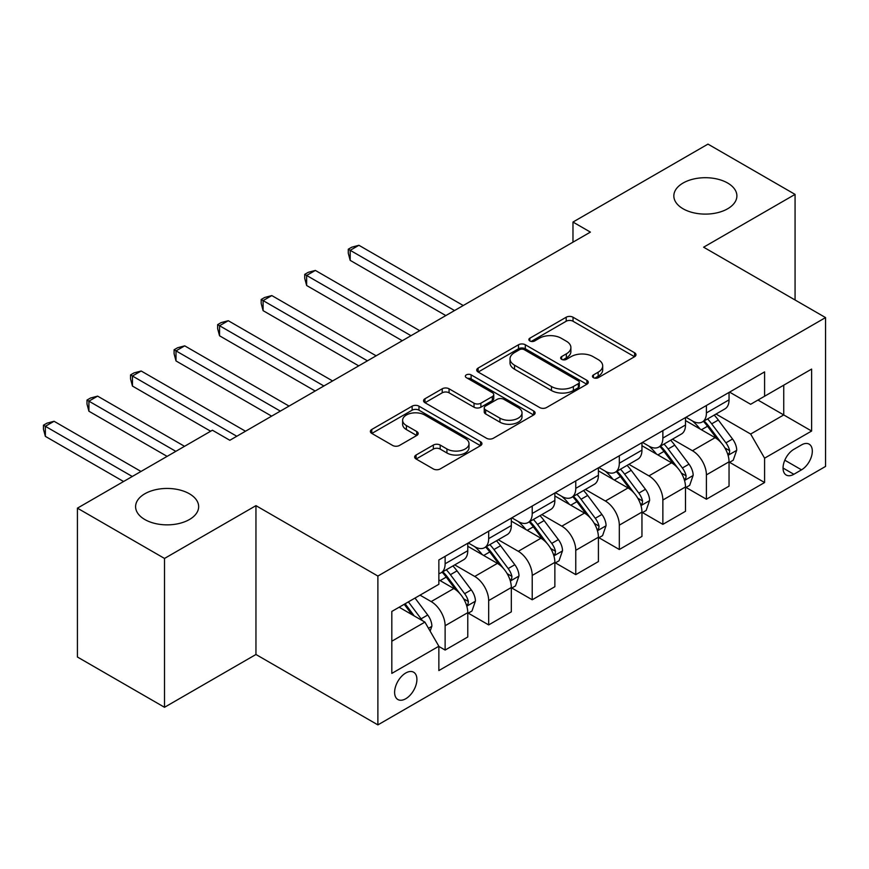 <?xml version="1.0" encoding="UTF-8"?>
<svg xmlns="http://www.w3.org/2000/svg" width="869" height="869" viewBox="0 0 869 869"><rect width="100%" height="100%" fill="white"/><g stroke="black" fill="none" stroke-linecap="round" stroke-linejoin="round"><path stroke-width="1.3" d="M593.462 377.689A3.389 1.955 0 0 0 598.241 377.689L634.576 356.714A4.834 2.792 0 0 0 635.989 354.737A4.834 2.792 0 0 0 634.576 352.76L573.029 317.228A4.834 2.792 0 0 0 566.186 317.228L529.851 338.204A3.389 1.955 0 0 0 528.863 339.583A3.389 1.955 0 0 0 529.851 340.963A3.389 1.955 0 0 0 534.641 340.963L539.345 338.247A15.479 8.94 0 0 1 561.233 338.247L566.36 341.213A15.479 8.94 0 0 1 570.89 347.535A15.479 8.94 0 0 1 566.36 353.846L561.656 356.562A3.389 1.955 0 0 0 560.668 357.941A3.389 1.955 0 0 0 561.656 359.332A3.389 1.955 0 0 0 566.447 359.332L571.139 356.616A15.479 8.94 0 0 1 593.027 356.616L598.154 359.57A15.479 8.94 0 0 1 602.695 365.892A15.479 8.94 0 0 1 598.154 372.204L593.462 374.919A3.389 1.955 0 0 0 592.462 376.31A3.389 1.955 0 0 0 593.462 377.689L593.462 374.919M189.42 493.788A31.534 18.206 0 0 0 155.051 489.834A31.534 18.206 0 0 0 135.597 506.66A31.534 18.206 0 0 0 144.83 519.532A31.534 18.206 0 0 0 179.188 523.475A31.534 18.206 0 0 0 198.653 506.66A31.534 18.206 0 0 0 189.42 493.788M727.657 183.033A31.534 18.206 0 0 0 693.299 179.09A31.534 18.206 0 0 0 673.833 195.905A31.534 18.206 0 0 0 683.067 208.777A31.534 18.206 0 0 0 717.425 212.72A31.534 18.206 0 0 0 736.89 195.905A31.534 18.206 0 0 0 727.657 183.033M405.758 698.741A15.761 9.103 120 0 0 416.055 684.848A15.761 9.103 120 0 0 413.644 672.215A15.761 9.103 120 0 0 405.758 672.997A15.761 9.103 120 0 0 395.46 686.89A15.761 9.103 120 0 0 397.872 699.523A15.761 9.103 120 0 0 405.758 698.741M416.066 455.03A4.834 2.792 0 0 0 414.654 457.007A4.834 2.792 0 0 0 416.066 458.973L433.338 468.945A4.834 2.792 0 0 0 440.181 468.945L480.524 445.656A4.834 2.792 0 0 0 481.947 443.679A4.834 2.792 0 0 0 480.524 441.702L418.977 406.171A4.834 2.792 0 0 0 412.134 406.171L371.791 429.46A4.834 2.792 0 0 0 370.368 431.437A4.834 2.792 0 0 0 371.791 433.414L392.647 445.449A4.834 2.792 0 0 0 399.479 445.449L416.751 435.488A4.834 2.792 0 0 0 418.174 433.512A4.834 2.792 0 0 0 416.751 431.535L406.41 425.56A12.937 7.473 0 0 1 402.619 420.281A12.937 7.473 0 0 1 410.602 413.383A12.937 7.473 0 0 1 424.702 415.002L465.219 438.4A12.937 7.473 0 0 1 469.01 443.679A12.937 7.473 0 0 1 461.026 450.577A12.937 7.473 0 0 1 446.927 448.958L440.181 445.058A4.834 2.792 0 0 0 433.338 445.058L416.066 455.03L416.066 458.973M255.953 505.649L164.513 558.441L77.417 508.159L77.417 657.007L164.513 707.29L255.953 654.487L377.885 724.887L377.885 576.049L255.953 505.649L255.953 654.487M795.07 299.99L795.07 194.395L703.618 247.198L825.55 317.587L377.885 576.049M795.07 194.395L707.974 144.113L572.975 222.051L572.975 242.169M77.417 508.159L212.416 430.22L229.829 440.279L590.399 232.11L572.975 222.051M539.682 407.55A4.834 2.792 0 0 0 546.525 407.55L586.879 384.25A4.834 2.792 0 0 0 588.291 382.273A4.834 2.792 0 0 0 586.879 380.307L525.321 344.765A4.834 2.792 0 0 0 518.489 344.765L478.135 368.065A4.834 2.792 0 0 0 476.712 370.042A4.834 2.792 0 0 0 478.135 372.008L539.682 407.55M467.685 378.417A3.389 1.955 0 0 1 471.128 378.895L471.128 374.876L533.696 411.004A4.834 2.792 0 0 1 535.119 412.981A4.834 2.792 0 0 1 533.696 414.947L493.353 438.248A4.834 2.792 0 0 1 486.51 438.248L424.963 402.705L424.963 398.762A4.834 2.792 0 0 0 423.54 400.739A4.834 2.792 0 0 0 424.963 402.705M424.963 398.762L442.223 388.791A4.834 2.792 0 0 1 449.067 388.791L474.029 403.205A4.834 2.792 0 0 0 480.872 403.205L492.321 396.59A4.834 2.792 0 0 0 493.744 394.613A4.834 2.792 0 0 0 492.321 392.647L466.338 377.635A3.389 1.955 0 0 1 465.349 376.255A3.389 1.955 0 0 1 467.435 374.452A3.389 1.955 0 0 1 471.128 374.876M801.511 444.906L793.853 449.338A15.273 8.82 120 0 0 783.871 462.797A15.273 8.82 120 0 0 786.217 475.028A15.273 8.82 120 0 0 793.853 474.278L801.511 469.847A15.273 8.82 120 0 0 811.494 456.388A15.273 8.82 120 0 0 809.148 444.157A15.273 8.82 120 0 0 801.511 444.906M377.885 724.887L825.55 466.436L825.55 317.587M729.569 392.115L750.653 404.281L764.59 396.231L764.59 371.899L438.856 559.951L438.856 584.294L391.821 611.45L391.821 673.399L438.856 646.243L438.856 670.575L764.59 482.523L764.59 458.18L750.653 434.044L716.013 414.046M764.59 396.231L811.613 369.086L811.613 431.035L764.59 458.18M164.513 558.441L164.513 707.29M757.964 400.055L783.74 414.937L783.74 385.173L811.613 369.086M750.653 434.044L783.74 414.937L811.613 431.035M391.821 641.213L424.919 622.106L399.143 607.225M438.856 646.438L445.124 650.066L445.124 625.723A19.705 11.373 -120 0 0 431.187 601.587L420.042 595.156M445.124 650.066L467.772 636.988L467.772 612.656A19.705 11.373 -120 0 0 453.835 588.519L438.856 579.873M468.293 613.156L488.671 624.92L488.671 600.588A19.705 11.373 -120 0 0 474.735 576.451L454.726 564.893M488.671 624.92L511.32 611.852L511.32 587.509A19.705 11.373 -120 0 0 497.383 563.373L467.772 546.275M511.841 588.02L532.219 599.784L532.219 575.441A19.705 11.373 -120 0 0 518.282 551.304L498.274 539.758M532.219 599.784L554.867 586.705L554.867 562.373A19.705 11.373 -120 0 0 540.931 538.237L511.32 521.139M555.389 562.873L575.767 574.637L575.767 550.305A19.705 11.373 -120 0 0 561.83 526.169L541.822 514.611M575.767 574.637L598.415 561.57L598.415 537.227A19.705 11.373 -120 0 0 584.479 513.09L554.867 495.993M598.937 537.726L619.315 549.501L619.315 525.158A19.705 11.373 -120 0 0 605.378 501.022L585.369 489.475M619.315 549.501L641.952 536.423L641.952 512.091A19.705 11.373 -120 0 0 628.026 487.954L598.415 470.857M642.484 512.591L662.862 524.355L662.862 500.023A19.705 11.373 -120 0 0 648.926 475.886L628.917 464.328M662.862 524.355L685.5 511.287L685.5 486.944A19.705 11.373 -120 0 0 671.563 462.808L641.952 445.71M686.021 487.444L706.41 499.219L706.41 474.876A19.705 11.373 -120 0 0 692.474 450.739L672.465 439.193M706.41 499.219L729.048 486.14L729.048 461.808A19.705 11.373 -120 0 0 715.111 437.672L685.5 420.574M686.021 417.25L692.474 420.976A19.705 11.373 -120 0 0 702.326 421.954A19.705 11.373 -120 0 0 706.41 412.927L706.41 405.486M642.484 442.397L648.926 446.112A19.705 11.373 -120 0 0 658.778 447.09A19.705 11.373 -120 0 0 662.862 438.074L662.862 430.622M598.937 467.533L605.378 471.259A19.705 11.373 -120 0 0 615.23 472.236A19.705 11.373 -120 0 0 619.315 463.21L619.315 455.769M555.389 492.68L561.83 496.395A19.705 11.373 -120 0 0 571.683 497.372A19.705 11.373 -120 0 0 575.767 488.356L575.767 480.915M511.841 517.815L518.282 521.541A19.705 11.373 -120 0 0 528.135 522.519A19.705 11.373 -120 0 0 532.219 513.492L532.219 506.051M468.293 542.962L474.735 546.677A19.705 11.373 -120 0 0 484.587 547.655A19.705 11.373 -120 0 0 488.671 538.639L488.671 531.198M729.569 462.308L764.59 482.523M702.326 421.954L724.974 408.875A19.705 11.373 -120 0 0 729.048 399.859L729.048 392.408M658.778 447.09L681.426 434.022A19.705 11.373 -120 0 0 685.5 424.995L685.5 417.554M615.23 472.236L637.879 459.158A19.705 11.373 -120 0 0 641.952 450.142L641.952 442.69M571.683 497.372L594.331 484.305A19.705 11.373 -120 0 0 598.415 475.278L598.415 467.837M528.135 522.519L550.783 509.44A19.705 11.373 -120 0 0 554.867 500.425L554.867 492.984M484.587 547.655L507.235 534.587A19.705 11.373 -120 0 0 511.32 525.56L511.32 518.12M438.856 573.594A19.705 11.373 -120 0 0 441.039 572.801L463.688 559.723A19.705 11.373 -120 0 0 467.772 550.707L467.772 543.266M441.039 572.801A19.705 11.373 -120 0 0 445.124 563.775L445.124 556.334M424.919 622.106L438.856 646.243M594.809 378.167L598.154 376.234A15.479 8.94 0 0 0 602.695 369.912L602.695 365.892M570.89 347.535L570.89 351.554A15.479 8.94 0 0 1 566.36 357.876L563.003 359.809M634.511 356.746L573.029 321.248A4.834 2.792 0 0 0 566.186 321.248L531.209 341.441M586.814 384.294L525.321 348.784A4.834 2.792 0 0 0 518.489 348.784L478.2 372.051M578.33 383.663A3.389 1.955 0 0 0 579.319 382.273A3.389 1.955 0 0 0 578.33 380.894L524.3 349.707A3.389 1.955 0 0 0 519.51 349.707L514.546 352.564A15.479 8.94 0 0 0 510.016 358.886A15.479 8.94 0 0 0 514.546 365.197L551.478 386.52A15.479 8.94 0 0 0 573.366 386.52L578.33 383.663L578.33 387.683A3.389 1.955 0 0 0 579.319 386.303L579.319 382.273M510.016 358.886L510.016 362.905A15.479 8.94 0 0 0 514.546 369.227L514.546 365.197M578.33 387.683L573.366 390.539A15.479 8.94 0 0 1 551.478 390.539L514.546 369.227M425.028 402.749L442.223 392.81L442.223 388.791M493.744 394.613L493.744 398.643A4.834 2.792 0 0 1 492.321 400.609L480.872 407.224A4.834 2.792 0 0 1 474.029 407.224L449.067 392.81A4.834 2.792 0 0 0 442.223 392.81M471.128 378.895L533.631 414.991M499.936 418.163A12.937 7.473 0 0 0 514.035 419.781A12.937 7.473 0 0 0 522.019 412.873A12.937 7.473 0 0 0 518.228 407.594L503.955 399.36A4.834 2.792 0 0 0 497.111 399.36L485.652 405.964A4.834 2.792 0 0 0 484.239 407.941A4.834 2.792 0 0 0 485.652 409.918L499.936 418.163L499.936 422.182A12.937 7.473 0 0 0 514.035 423.8A12.937 7.473 0 0 0 522.019 416.903L522.019 412.873M484.239 407.941L484.239 411.96A4.834 2.792 0 0 0 485.652 413.937L485.652 409.918M499.936 422.182L485.652 413.937M469.01 443.679L469.01 447.698A12.937 7.473 0 0 1 461.026 454.596A12.937 7.473 0 0 1 446.927 452.977L440.181 449.077A4.834 2.792 0 0 0 433.338 449.077L416.132 459.017M402.619 420.281L402.619 424.3A12.937 7.473 0 0 0 406.41 429.59L406.41 425.56M416.685 435.521L406.41 429.59M480.459 445.688L418.977 410.19A4.834 2.792 0 0 0 412.134 410.19L371.845 433.446M729.048 462.612L733.23 460.201L736.716 450.142A13.057 7.539 -120 0 0 732.545 439.019L718.315 420.02A37.693 21.758 -120 0 0 714.199 415.089M700.045 428.971A37.693 21.758 -120 0 0 692.332 420.889M727.864 454.617L729.384 452.977L729.667 450.696A13.057 7.539 -120 0 0 725.93 442.842L711.689 423.844A37.693 21.758 -120 0 0 707.583 418.912M704.075 420.944A31.284 18.064 60 0 1 709.213 426.777L721.259 442.853M463.242 305.519L358.908 245.286L350.196 250.315L350.196 260.374L445.819 315.577M703.401 421.324A37.693 21.758 60 0 1 707.518 426.255L716.979 438.888M350.196 260.374L348.273 253.227L348.273 249.207L454.53 310.548M348.273 249.207L351.76 247.198L358.908 245.286M685.5 487.748L689.682 485.337L693.169 475.278A13.057 7.539 -120 0 0 688.998 464.165L674.768 445.156A37.693 21.758 -120 0 0 670.651 440.235M656.497 454.107A37.693 21.758 -120 0 0 648.785 446.036M684.316 479.753L685.837 478.113L686.119 475.832A13.057 7.539 -120 0 0 682.382 467.978L668.142 448.98A37.693 21.758 -120 0 0 664.035 444.059M660.527 446.079A31.284 18.064 60 0 1 665.665 451.923L677.711 468M419.694 330.665L315.36 270.422L306.648 275.451L306.648 285.51L402.271 340.724M659.853 446.47A37.693 21.758 60 0 1 663.97 451.391L673.432 464.024M306.648 285.51L304.726 278.373L304.726 274.354L410.983 335.695M304.726 274.354L308.213 272.334L315.36 270.422M641.952 512.895L646.134 510.483L649.621 500.425A13.057 7.539 -120 0 0 645.45 489.301L631.22 470.303A37.693 21.758 -120 0 0 627.103 465.371M612.949 479.253A37.693 21.758 -120 0 0 605.237 471.172M640.768 504.9L642.289 503.26L642.571 500.978A13.057 7.539 -120 0 0 638.834 493.125L624.605 474.126A37.693 21.758 -120 0 0 620.488 469.195M616.979 471.226A31.284 18.064 60 0 1 622.117 477.059L634.164 493.147M376.147 355.812L271.812 295.569L263.101 300.598L263.101 310.657L358.723 365.86M616.306 471.606A37.693 21.758 60 0 1 620.423 476.538L629.884 489.171M263.101 310.657L261.189 303.509L261.189 299.49L367.435 360.831M261.189 299.49L264.665 297.48L271.812 295.569M598.415 538.03L602.586 535.619L606.073 525.56A13.057 7.539 -120 0 0 601.902 514.448L587.672 495.439A37.693 21.758 -120 0 0 583.555 490.518M569.401 504.389A37.693 21.758 -120 0 0 561.689 496.318M597.22 530.036L598.741 528.395L599.023 526.114A13.057 7.539 -120 0 0 595.287 518.272L581.057 499.262A37.693 21.758 -120 0 0 576.94 494.342M573.431 496.362A31.284 18.064 60 0 1 578.569 502.206L590.616 518.282M332.599 380.948L228.265 320.715L219.553 325.734L219.553 335.792L315.175 391.007M572.758 496.753A37.693 21.758 60 0 1 576.875 501.674L586.336 514.307M219.553 335.792L217.641 328.656L217.641 324.637L323.887 385.977M217.641 324.637L221.117 322.616L228.265 320.715M554.867 563.177L559.039 560.766L562.525 550.707A13.057 7.539 -120 0 0 558.365 539.584L544.124 520.585A37.693 21.758 -120 0 0 540.007 515.665M525.854 529.536A37.693 21.758 -120 0 0 518.141 521.454M553.672 555.182L555.193 553.542L555.476 551.261A13.057 7.539 -120 0 0 551.739 543.407L537.509 524.409A37.693 21.758 -120 0 0 533.392 519.477M529.884 521.509A31.284 18.064 60 0 1 535.022 527.342L547.068 543.429M289.051 406.095L184.717 345.851L176.005 350.88L176.005 360.939L271.639 416.142M529.21 521.9A37.693 21.758 60 0 1 533.327 526.82L542.788 539.453M176.005 360.939L174.093 353.792L174.093 349.772L280.339 411.113M174.093 349.772L177.569 347.763L184.717 345.851M511.32 588.313L515.502 585.902L518.978 575.843A13.057 7.539 -120 0 0 514.817 564.731L500.577 545.721A37.693 21.758 -120 0 0 496.471 540.8M482.306 554.672A37.693 21.758 -120 0 0 474.593 546.601M510.125 580.318L511.645 578.678L511.928 576.397A13.057 7.539 -120 0 0 508.191 568.554L493.961 549.545A37.693 21.758 -120 0 0 489.844 544.624M486.336 546.644A31.284 18.064 60 0 1 491.474 552.488L503.52 568.565M245.503 431.23L141.169 370.998L132.457 376.016L132.457 386.075L210.667 431.23M485.662 547.035A37.693 21.758 60 0 1 489.779 551.956L499.24 564.589M132.457 386.075L130.546 378.938L130.546 374.919L236.792 436.26M130.546 374.919L134.032 372.899L141.169 370.998M467.772 613.46L471.954 611.048L475.43 600.99A13.057 7.539 -120 0 0 471.27 589.866L457.029 570.868A37.693 21.758 -120 0 0 452.923 565.947M466.577 605.465L468.098 603.825L468.38 601.544A13.057 7.539 -120 0 0 464.643 593.69L450.414 574.691A37.693 21.758 -120 0 0 446.297 569.76M442.788 571.791A31.284 18.064 60 0 1 447.926 577.624L459.973 593.712M184.543 446.318L97.621 396.134L88.91 401.163L88.91 411.222L167.12 456.377M442.115 572.182A37.693 21.758 60 0 1 446.231 577.103L455.693 589.736M88.91 411.222L86.998 404.074L86.998 400.055L175.831 451.348M86.998 400.055L90.485 398.045L97.621 396.134M430.144 631.155L431.882 626.125A13.057 7.539 -120 0 0 427.722 615.013L415.013 598.057M140.995 471.454L54.074 421.28L45.362 426.31L45.362 436.357L123.572 481.513M422.291 620.585A13.057 7.539 -120 0 0 421.096 618.837L408.397 601.88M405.128 603.759L414.252 615.947M404.215 604.292L411.96 614.622M45.362 436.357L43.45 429.221L43.45 425.202L132.284 476.484M43.45 425.202L46.937 423.192L54.074 421.28M431.187 601.587L453.835 588.519M474.735 576.451L497.383 563.373M518.282 551.304L540.931 538.237M561.83 526.169L584.479 513.09M605.378 501.022L628.026 487.954M648.926 475.886L671.563 462.808M692.474 450.739L715.111 437.672M706.41 412.927L729.048 399.859M706.41 474.876L729.048 461.808M662.862 500.023L685.5 486.944M662.862 438.074L685.5 424.995M619.315 525.158L641.952 512.091M619.315 463.21L641.952 450.142M575.767 550.305L598.415 537.227M575.767 488.356L598.415 475.278M532.219 575.441L554.867 562.373M532.219 513.492L554.867 500.425M488.671 600.588L511.32 587.509M488.671 538.639L511.32 525.56M445.124 625.723L467.772 612.656M445.124 563.775L467.772 550.707M784.805 460.201L801.511 469.847M783.045 468.043L793.853 474.278M598.154 376.234L598.154 372.204M561.656 359.332L561.656 356.562M566.36 357.876L566.36 353.846M529.851 340.963L529.851 338.204M566.186 321.248L566.186 317.228M573.029 321.248L573.029 317.228M634.576 356.714L634.576 352.76M478.135 372.008L478.135 368.065M518.489 348.784L518.489 344.765M525.321 348.784L525.321 344.765M586.879 384.25L586.879 380.307M551.478 390.539L551.478 386.52M573.366 390.539L573.366 386.52M449.067 392.81L449.067 388.791M474.029 407.224L474.029 403.205M480.872 407.224L480.872 403.205M492.321 400.609L492.321 396.59M533.696 414.947L533.696 411.004M433.338 449.077L433.338 445.058M440.181 449.077L440.181 445.058M446.927 452.977L446.927 448.958M416.751 435.488L416.751 431.535M371.791 433.414L371.791 429.46M412.134 410.19L412.134 406.171M418.977 410.19L418.977 406.171M480.524 445.656L480.524 441.702M728.07 455.323L736.63 450.392M711.689 423.844L718.315 420.02M701.424 429.764L707.518 426.255M725.93 442.842L732.545 439.019M724.898 447.937L729.667 450.696M684.533 480.47L693.082 475.528M668.142 448.98L674.768 445.156M657.887 454.911L663.97 451.391M682.382 467.978L688.998 464.165M681.35 473.084L686.119 475.832M640.985 505.606L649.534 500.674M624.605 474.126L631.22 470.303M614.34 480.046L620.423 476.538M638.834 493.125L645.45 489.301M637.803 498.219L642.571 500.978M597.438 530.753L605.986 525.81M581.057 499.262L587.672 495.439M570.792 505.193L576.875 501.674M595.287 518.272L601.902 514.448M594.255 523.366L599.023 526.114M553.89 555.888L562.439 550.957M537.509 524.409L544.124 520.585M527.244 530.329L533.327 526.82M551.739 543.407L558.365 539.584M550.707 548.502L555.476 551.261M510.342 581.035L518.891 576.093M493.961 549.545L500.577 545.721M483.696 555.476L489.779 551.956M508.191 568.554L514.817 564.731M507.159 573.649L511.928 576.397M466.794 606.182L475.343 601.239M450.414 574.691L457.029 570.868M440.148 580.611L446.231 577.103M464.643 593.69L471.27 589.866M463.611 598.784L468.38 601.544M428.493 628.287L431.795 626.375M421.096 618.837L427.722 615.013"/></g></svg>
